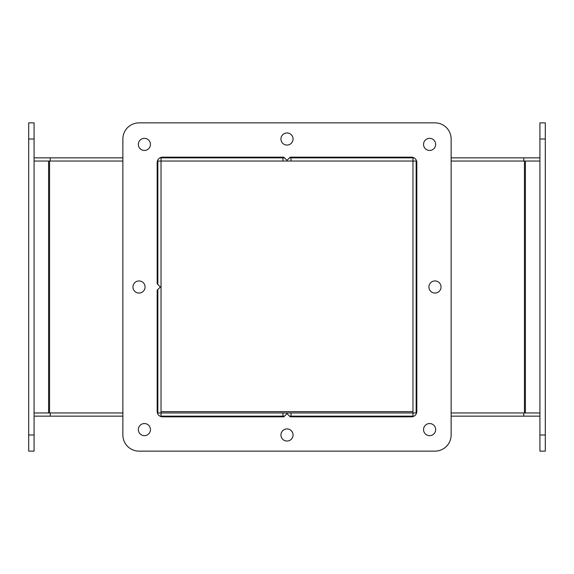 <?xml version="1.0" encoding="UTF-8"?>
<svg xmlns="http://www.w3.org/2000/svg" width="574" height="574" viewBox="0 0 574 574"><rect width="100%" height="100%" fill="white"/><g stroke="black" fill="none" stroke-linecap="round" stroke-linejoin="round"><path stroke-width="0.86" d="M284.489 416.15L282.96 416.15L282.96 412.964L291.032 412.964L291.032 416.15L289.511 416.15M282.96 412.964L161.036 412.964L161.036 416.15L282.96 416.15M291.032 416.15L414.048 416.15M416.602 161.036L416.15 161.036L416.15 412.964L412.964 412.964L412.964 416.15M289.511 157.85L291.032 157.85L291.032 161.036L412.964 161.036L412.964 412.964L291.032 412.964M34.081 416.15L122.872 416.15M159.952 416.15L161.036 416.15M451.128 416.15L539.919 416.15M523.775 412.964L523.775 416.15M50.225 412.964L50.225 416.15M291.032 161.036L282.96 161.036L282.96 157.85L284.489 157.85M414.048 157.85L412.964 157.85L412.964 161.036L416.15 161.036M412.964 157.85L291.032 157.85M282.96 157.85L161.036 157.85L161.036 161.036L282.96 161.036M539.919 157.85L523.775 157.85L523.775 161.036M523.775 157.85L451.128 157.85M122.872 157.85L50.225 157.85L50.225 161.036M50.225 157.85L34.081 157.85M161.036 157.85L159.952 157.85M416.15 412.964L416.602 412.964M539.919 161.036L451.128 161.036M539.919 412.964L451.128 412.964M34.081 412.964L122.872 412.964M34.081 161.036L122.872 161.036M157.85 284.489L157.85 161.036L161.036 161.036L161.036 412.964L157.85 412.964L157.85 289.511M157.85 412.964L157.398 412.964M157.85 161.036L157.398 161.036M160.361 287L157.176 290.186L157.176 411.443A5.381 5.381 0 0 0 162.557 416.824L283.814 416.824L287 413.639L290.186 416.824L411.443 416.824A5.381 5.381 0 0 0 416.824 411.443L416.824 162.557A5.381 5.381 0 0 0 411.443 157.176L290.186 157.176L287 160.361L283.814 157.176L162.557 157.176A5.381 5.381 0 0 0 157.176 162.557L157.176 283.814L160.361 287M293.056 139.016A6.056 6.056 0 0 1 283.972 144.261A6.056 6.056 0 0 1 283.972 133.771A6.056 6.056 0 0 1 293.056 139.016M145.071 287A6.056 6.056 0 0 1 135.988 292.245A6.056 6.056 0 0 1 135.988 281.755A6.056 6.056 0 0 1 145.071 287M293.056 434.984A6.056 6.056 0 0 1 283.972 440.229A6.056 6.056 0 0 1 283.972 429.739A6.056 6.056 0 0 1 293.056 434.984M441.04 287A6.056 6.056 0 0 1 431.957 292.245A6.056 6.056 0 0 1 431.957 281.755A6.056 6.056 0 0 1 441.04 287M435.659 429.603A6.056 6.056 0 0 1 426.575 434.848A6.056 6.056 0 0 1 426.575 424.358A6.056 6.056 0 0 1 435.659 429.603M435.659 144.397A6.056 6.056 0 0 1 426.575 149.642A6.056 6.056 0 0 1 426.575 139.152A6.056 6.056 0 0 1 435.659 144.397M150.453 429.603A6.056 6.056 0 0 1 141.369 434.848A6.056 6.056 0 0 1 141.369 424.358A6.056 6.056 0 0 1 150.453 429.603M150.453 144.397A6.056 6.056 0 0 1 141.369 149.642A6.056 6.056 0 0 1 141.369 139.152A6.056 6.056 0 0 1 150.453 144.397M139.016 451.128A16.144 16.144 0 0 1 122.872 434.984L122.872 139.016A16.144 16.144 0 0 1 139.016 122.872L434.984 122.872A16.144 16.144 0 0 1 451.128 139.016L451.128 434.984A16.144 16.144 0 0 1 434.984 451.128L139.016 451.128M545.3 122.872L539.919 122.872L539.919 451.128L545.3 451.128L545.3 122.872M34.081 122.872L28.7 122.872L28.7 451.128L34.081 451.128L34.081 122.872M34.081 451.128L28.7 451.128M161.036 411.623L412.964 411.623M416.545 161.036L416.545 412.964M525.404 161.036L525.404 412.964M524.449 412.964L524.449 161.036M48.596 412.964L48.596 161.036M49.551 161.036L49.551 412.964M157.455 412.964L157.455 289.906M157.455 284.094L157.455 161.036M545.3 139.016L539.919 139.016M545.3 434.984L539.919 434.984M34.081 139.016L28.7 139.016M34.081 434.984L28.7 434.984"/></g></svg>
